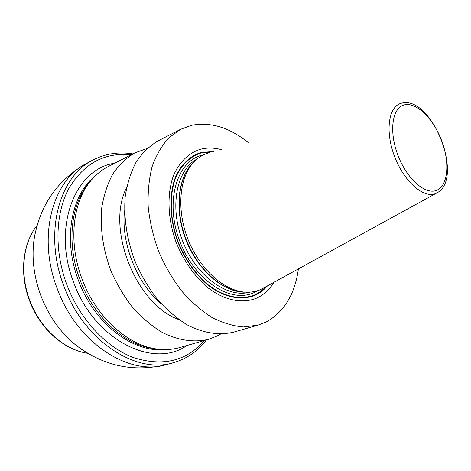<?xml version="1.0" encoding="UTF-8"?>
<svg xmlns="http://www.w3.org/2000/svg" width="471" height="471" viewBox="0 0 471 471"><rect width="100%" height="100%" fill="white"/><g stroke="black" fill="none" stroke-linecap="round" stroke-linejoin="round"><path stroke-width="0.71" d="M298.384 268.982C294.875 294.304 284.166 311.961 266.256 321.946L258.137 325.12L243.536 326.962C233.151 326.091 222.542 322.882 211.72 317.342C200.993 310.477 190.867 301.587 181.335 290.66C172.386 278.744 164.791 265.62 158.562 251.29C153.293 236.583 149.837 221.823 148.2 207.01C147.664 192.521 148.954 179.104 152.074 166.758C156.166 155.306 161.694 145.71 168.671 137.962L180.576 129.301L191.497 125.315C210.596 121.671 229.542 127.447 248.341 142.654M221.311 149.613C214.117 147.664 207.205 147.529 200.581 149.201C188.959 152.869 180.046 161.347 173.84 174.635C166.752 193.092 167.452 218.409 176.142 242.418C183.613 260.528 193.793 275.323 206.692 286.798C223.855 300.48 242.524 304.207 257.119 297.919C263.972 294.64 269.571 289.477 273.916 282.423M220.652 334.057L216.86 336.129L208.665 339.285C194.423 342.753 178.415 340.568 162.407 332.514C151.839 326.115 141.912 317.772 132.628 307.481C123.944 296.247 116.631 283.836 110.697 270.254C102.931 248.953 99.94 228.147 101.736 207.841C103.82 195.088 107.541 183.737 112.91 173.799C119.092 164.874 126.393 157.891 134.818 152.857L147.135 148.459M208.665 339.285L179.792 347.551C172.739 349.57 165.28 350.083 157.414 349.088C128.153 345.808 96.108 317.171 82.131 279.203C68.13 242.877 72.434 202.442 90.762 180.811C95.807 174.694 101.595 169.96 108.118 166.604L134.818 152.857M258.137 325.12L233.569 332.155C219.368 335.599 203.319 333.244 187.205 324.884C176.554 318.255 166.522 309.635 157.108 299.026C148.288 287.451 140.835 274.681 134.747 260.722C126.752 238.85 123.567 217.537 125.18 196.79C127.158 183.767 130.791 172.215 136.09 162.118C142.207 153.075 149.46 146.034 157.85 141L180.576 129.301M126.599 187.564C105.575 228.188 135.772 304.413 178.909 319.621M90.008 181.7L88.666 183.278C70.597 204.608 66.34 244.367 80.099 280.045C93.829 317.348 125.345 345.484 154.205 348.723L157.414 349.088M156.26 348.952L154.205 348.723M436.782 192.98L261.24 289.288C256.377 291.514 251.084 292.467 245.356 292.138C224.249 291.013 199.798 269.277 188.088 239.598C176.295 209.948 179.233 177.361 193.84 162.089C198.309 157.396 203.46 154.27 209.301 152.71L209.83 152.569M124.544 210.802C120.794 242.901 136.784 283.265 161.5 304.095M163.714 349.576C132.392 352.538 94.023 323.124 78.527 280.675C62.725 239.98 71.039 194.847 95.018 176.142M114.712 163.207C75.283 168.665 51.781 227.01 73.7 282.506C94.406 340.303 153.593 369.341 186.922 345.508M204.502 340.474C186.61 361.033 163.125 366.797 134.029 357.783C106.546 347.733 80.029 319.638 66.929 284.961C54.183 251.049 55.307 213.81 68.648 188.771C83.756 163.455 104.533 152.139 130.967 154.841M206.504 339.903C197.826 351.26 186.757 358.873 173.293 362.735C136.107 374.551 83.685 340.845 63.891 286.115C43.361 233.622 58.946 176.437 92.981 159.993C105.439 153.587 118.721 151.55 132.822 153.887M86.617 163.378C52.581 179.834 36.909 236.683 57.274 288.758C76.903 343.053 129.142 376.429 166.334 364.631C133.193 372.608 102.849 365.955 75.289 344.666C60.117 332.102 48.637 315.758 40.847 295.629C33.941 276.842 31.639 258.391 33.936 240.269C39.44 205.886 57.003 180.252 86.617 163.378L92.981 159.993M81.624 349.405L75.289 344.666L81.577 349.376M35.301 232.48L33.936 240.269L35.29 232.527M37.032 225.509C22.832 243.23 19.488 273.61 29.814 300.486C40.147 328.599 64.268 350.024 87.653 353.303C63.815 349.947 39.811 328.546 29.526 300.622C19.282 273.898 22.561 243.584 37.032 225.503M214.052 151.485L201.129 152.445C189.99 156.007 181.459 164.167 175.536 176.931C168.771 194.647 169.466 218.88 177.779 241.853C184.926 259.18 194.664 273.345 207.01 284.354C223.437 297.484 241.346 301.116 255.376 295.129C259.91 293.009 263.901 289.977 267.345 286.027M266.127 286.698L260.975 291.272L255.158 294.699C241.217 300.639 223.425 297.024 207.105 283.978C194.841 273.039 185.162 258.962 178.067 241.753C169.807 218.927 169.118 194.859 175.83 177.249C181.712 164.567 190.184 156.454 201.252 152.904L212.704 151.833M203.855 154.712L202.1 155.13C176.672 161.176 164.638 201.847 179.739 241.152C194.482 280.581 230.902 304.019 254.311 292.467L257.708 290.66M197.196 158.951C176.46 169.637 169.03 207.052 182.872 241.664C196.489 276.359 227.522 298.543 249.948 292.132M193.905 162.024C177.861 176.225 173.929 209.778 186.11 240.381C198.185 271.019 224.031 292.785 245.444 292.144M193.84 162.089L192.144 163.831C177.702 178.927 174.794 211.055 186.404 240.263C197.944 269.5 222.065 290.919 242.924 292.032L245.356 292.138M401.268 103.261C388.487 106.316 384.872 131.456 394.633 156.649C404.212 181.906 424.024 198.962 435.881 193.416L437.07 192.822C464.712 178.25 431.683 94.871 401.563 103.184L401.268 103.261M404.136 104.933C416.046 101.648 433.155 118.28 441.492 140.211C449.993 162.089 448.221 185.374 436.876 190.202C425.678 195.377 407.021 179.215 397.983 155.389C388.769 131.621 392.102 107.865 404.136 104.933M88.666 183.278L90.762 180.811M173.293 362.735L166.334 364.631"/></g></svg>
